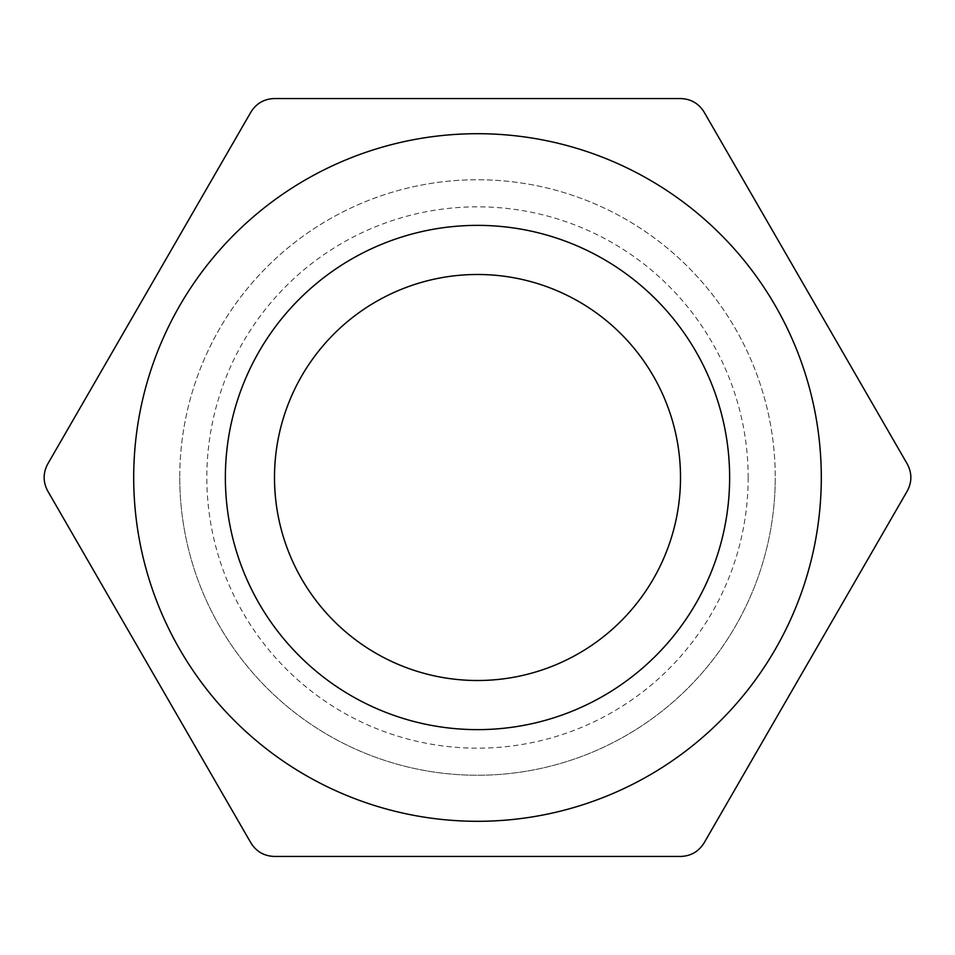 <?xml version="1.0" encoding="UTF-8"?>
<svg xmlns="http://www.w3.org/2000/svg" width="955" height="955" viewBox="0 0 955 955"><rect width="100%" height="100%" fill="white"/><g stroke="black" fill="none" stroke-linecap="round" stroke-linejoin="round"><path stroke-width="0.72" stroke-dasharray="4.78 3.58" d="M477.5 680.509A203.009 203.009 0 0 1 274.491 477.5A203.009 203.009 0 0 1 477.5 274.491A203.009 203.009 0 0 1 680.509 477.5A203.009 203.009 0 0 1 477.5 680.509M477.5 225.368A252.132 252.132 0 0 0 225.368 477.5A252.132 252.132 0 0 0 477.5 729.632A252.132 252.132 0 0 0 729.632 477.5A252.132 252.132 0 0 0 477.5 225.368M477.5 133.7A343.8 343.8 0 0 1 821.3 477.5A343.8 343.8 0 0 1 477.5 821.3A343.8 343.8 0 0 1 133.7 477.5A343.8 343.8 0 0 1 477.5 133.7M680.652 98.556L274.348 98.556C264.105 98.926 256.298 103.438 250.902 112.093L47.75 463.963C42.951 473.012 42.951 482.036 47.75 491.037L250.902 842.907C256.346 851.585 264.153 856.098 274.348 856.444L680.652 856.444C690.895 856.074 698.702 851.562 704.098 842.907L907.25 491.037C912.049 481.989 912.049 472.964 907.25 463.963L704.098 112.093C698.654 103.415 690.847 98.902 680.652 98.556M748.171 477.5A270.671 270.671 0 0 1 477.5 748.171A270.671 270.671 0 0 1 206.829 477.5A270.671 270.671 0 0 1 477.5 206.829A270.671 270.671 0 0 1 748.171 477.5M179.755 477.5A297.745 297.745 0 0 0 477.5 775.245A297.745 297.745 0 0 0 775.245 477.5A297.745 297.745 0 0 1 477.5 775.245A297.745 297.745 0 0 1 179.755 477.5A297.745 297.745 0 0 1 477.5 179.755A297.745 297.745 0 0 1 775.245 477.5A297.745 297.745 0 0 0 477.5 179.755A297.745 297.745 0 0 0 179.755 477.5"/><path stroke-width="1.43" d="M477.5 274.491A203.009 203.009 0 0 0 274.491 477.5A203.009 203.009 0 0 0 477.5 680.509A203.009 203.009 0 0 0 680.509 477.5A203.009 203.009 0 0 0 477.5 274.491M477.5 225.368A252.132 252.132 0 0 0 225.368 477.5A252.132 252.132 0 0 0 477.5 729.632A252.132 252.132 0 0 0 729.632 477.5A252.132 252.132 0 0 0 477.5 225.368M477.5 133.7A343.8 343.8 0 0 1 821.3 477.5A343.8 343.8 0 0 1 477.5 821.3A343.8 343.8 0 0 1 133.7 477.5A343.8 343.8 0 0 1 477.5 133.7M680.652 856.444L274.348 856.444C264.105 856.074 256.298 851.562 250.902 842.907L47.75 491.037C42.951 481.989 42.951 472.964 47.75 463.963L250.902 112.093C256.346 103.415 264.153 98.902 274.348 98.556L680.652 98.556C690.895 98.926 698.702 103.438 704.098 112.093L907.25 463.963C912.049 473.012 912.049 482.036 907.25 491.037L704.098 842.907C698.654 851.585 690.847 856.098 680.652 856.444"/></g></svg>
